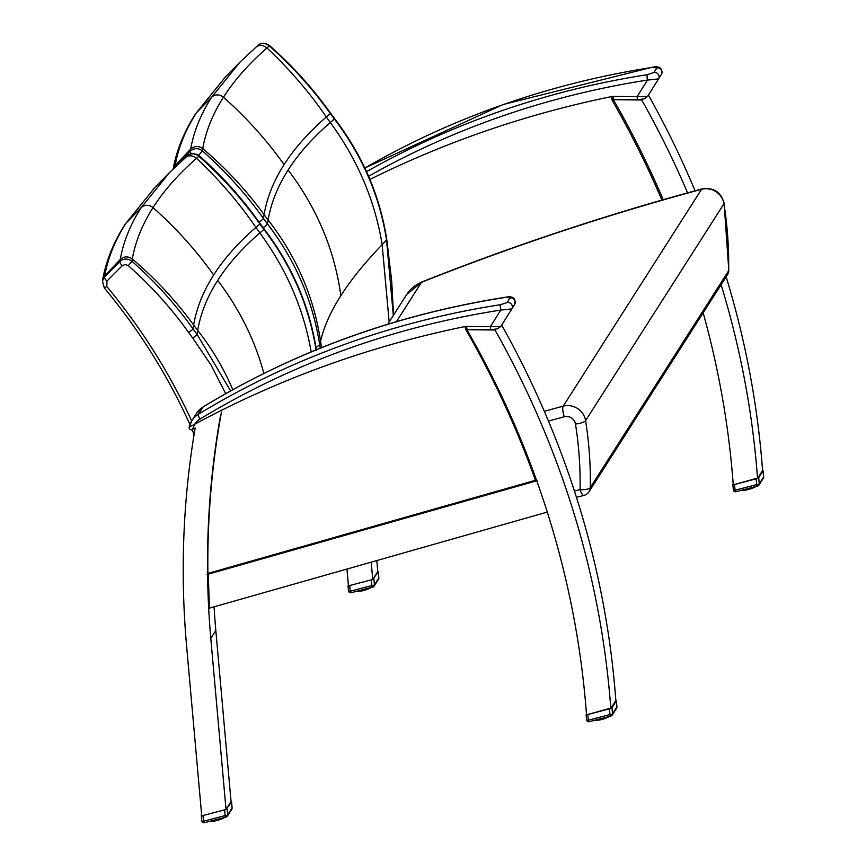 <?xml version="1.0" encoding="UTF-8"?>
<svg xmlns="http://www.w3.org/2000/svg" width="866" height="866" viewBox="0 0 866 866"><rect width="100%" height="100%" fill="white"/><g stroke="black" fill="none" stroke-linecap="round" stroke-linejoin="round"><path stroke-width="1.3" d="M467.175 330.184A926.815 865.264 -147.5 0 0 466.904 329.708L495.006 330A926.815 865.264 32.5 0 1 610.811 708.475L586.52 714.851A926.815 865.264 -147.5 0 0 547.593 513.073A926.815 865.264 -147.5 0 0 536.812 480.998A926.815 865.264 -147.5 0 0 468.82 333.064A926.815 865.264 -147.5 0 0 467.175 330.184M220.689 414.662A926.815 865.264 -147.5 0 0 220.57 415.312A926.815 865.264 -147.5 0 0 219.877 419.252A926.815 865.264 -147.5 0 0 207.591 574.602A926.815 865.264 -147.5 0 0 208.749 609.415A926.815 865.264 -147.5 0 0 210.795 638.404L226.026 809.472L231.049 801.591L215.818 630.513A926.815 865.264 32.5 0 1 214.075 606.828M208.435 574.126A926.815 865.264 -147.5 0 0 209.583 608.105L547.28 512.087M610.811 708.475L615.845 700.583A926.815 865.264 -147.5 0 0 501.695 325.075M495.006 330L495.406 329.372M226.026 809.472L201.724 815.848L186.623 646.253A926.815 865.264 32.5 0 1 195.175 427.999M648.428 95.065A926.815 865.264 32.5 0 1 695.073 190.791M726.141 276.806A926.815 865.264 32.5 0 1 762.578 470.584L757.544 478.465A926.815 865.264 -147.5 0 0 721.107 284.697M346.963 569.049L348.457 585.849L372.759 579.473L371.211 562.153M703.16 312.832A926.815 865.264 32.5 0 1 733.253 484.852L757.544 478.465M687.582 192.847A926.815 865.264 -147.5 0 0 641.738 100.001L613.637 99.698M642.139 99.373L641.738 100.001M376.807 560.562L377.782 571.582L372.759 579.473L378.247 571.906L377.782 571.592M368.58 176.285A875.19 817.06 32.5 0 1 647.487 80.083L658.517 78.903A4.352 4.059 -147.5 0 0 653.938 72.495L647.4 74.671A4.352 1.072 81.2 0 0 647.487 80.083L637.116 96.667L613.377 96.407A8.703 8.119 -147.5 0 0 611.569 96.581A1048.401 978.764 -147.5 0 0 369.934 179.457M661.462 74.292C662.663 68.133 659.6 65.784 652.271 67.245A4.352 1.072 81.2 0 0 652.271 67.234A4.352 1.072 81.2 0 0 652.011 67.44L656.872 67.894A4.352 4.059 32.5 0 1 661.451 74.303L647.573 96.407L637.116 96.667A4.352 0.866 -89.4 0 0 637.906 99.698A4.352 0.866 -89.4 0 1 637.906 99.698L644.293 98.821L647.552 96.429A4.352 4.059 -147.5 0 0 647.552 96.429L647.552 96.429A4.352 4.059 -147.5 0 0 647.573 96.407L650.507 91.807A4.352 4.059 32.5 0 1 650.496 91.828A4.352 4.059 32.5 0 1 650.485 91.828A4.352 4.059 32.5 0 1 650.474 91.861L647.552 96.429M320.204 348.164L319.716 344.895C312.843 300.805 295.425 260.471 267.464 223.893A3383.668 493.826 -106.3 0 1 268.124 219.996C271.047 203.001 277.705 186.352 288.107 170.028C298.532 153.704 312.594 137.867 330.303 122.528A3383.668 1318.474 -102.4 0 1 334.363 119.021C362.291 155.642 379.698 196.008 386.561 240.12L393.316 315.473M386.799 239.611L382.144 244.699L389.159 322M334.536 118.555A4.352 0.563 142.4 0 1 334.557 118.566L330.509 113.11C312.853 88.332 292.513 65.805 269.488 45.53L269.294 45.92C292.329 66.26 312.68 88.819 330.325 113.576A3390.13 1320.986 77.6 0 0 326.363 116.997C308.632 132.379 294.537 148.238 284.102 164.594C273.678 180.94 266.999 197.621 264.076 214.638A3390.13 494.767 73.7 0 0 263.426 218.438C245.771 193.692 225.409 171.165 202.363 150.836C198.141 147.826 194.114 147.924 190.314 151.128L173.557 168.545M257.57 45.703C261.283 42.651 265.191 42.726 269.294 45.92A3472.996 1353.277 -102.4 0 0 266.945 47.966C289.309 68.901 309.108 91.904 326.363 116.997A174.369 155.252 -136.6 0 0 330.303 122.528C357.734 160.015 375.01 200.739 382.144 244.699C364.922 262.55 351.163 279.545 340.868 295.663C334.525 249.917 316.934 208.035 288.107 170.028M174.975 167.17A4.352 1.526 -135.2 0 1 174.975 166.553A3464.39 505.603 -106.3 0 1 175.181 165.352C178.331 147.577 185.411 130.062 196.43 112.786L225.658 76.663M191.418 153.845A4.352 1.526 -135.2 0 1 190.314 151.128A3475.972 507.303 73.7 0 1 190.661 149.104L175.181 165.363L173.211 168.881M195.77 154.083L198.704 155.252L202.363 150.836A3472.996 506.87 -106.3 0 1 202.752 148.595C205.805 131.199 212.711 114.074 223.45 97.219C234.21 80.365 248.704 63.954 266.945 47.966C262.918 44.707 259.086 44.567 255.448 47.554M195.337 114.204A8.703 8.119 32.5 0 1 195.467 113.998L225.625 76.695L240.163 61.941L211.575 97.295C200.728 114.301 193.757 131.578 190.661 149.104C194.471 145.845 198.509 145.672 202.752 148.595C225.918 168.264 246.355 190.271 264.076 214.638A174.369 167.539 14.5 0 0 268.124 219.996C296.334 256.249 313.817 296.659 320.561 341.236C323.83 326.969 330.595 311.782 340.868 295.663M315.906 347.082L319.489 345.263A4.298 1.007 161.7 0 0 319.716 344.895L320.561 341.236L321.535 347.634M230.605 390.902L197.026 334.287A3383.668 493.826 -106.3 0 1 197.697 330.401C200.609 313.405 207.266 296.746 217.68 280.422C228.094 264.098 242.166 248.271 259.876 232.932A3383.668 1318.474 -102.4 0 1 263.935 229.425C291.864 266.046 309.259 306.412 316.133 350.514M260.071 223.493A4.352 0.617 144.6 0 1 260.081 223.515C242.426 198.736 222.086 176.209 199.061 155.934L198.866 156.324C221.902 176.664 242.242 199.212 259.887 223.98A3390.13 1320.986 77.6 0 0 255.935 227.401C238.193 242.772 224.11 258.642 213.664 274.998C203.239 291.344 196.571 308.025 193.648 325.042A3390.13 494.767 73.7 0 0 192.999 328.842C175.333 304.096 154.982 281.558 131.924 261.24C127.703 258.23 123.686 258.328 119.876 261.532L104.537 276.958L102.437 281.071L104.743 275.756C107.904 257.981 114.983 240.456 125.992 223.19L155.231 187.067M187.143 156.107C190.845 153.055 194.753 153.13 198.866 156.324A3472.996 1353.277 -102.4 0 0 196.517 158.37C218.871 179.294 238.68 202.308 255.935 227.401A174.369 155.252 -136.6 0 0 259.876 232.932C286.603 269.434 303.706 309.075 311.186 351.877M191.667 420.93C169.519 372.791 141.234 327.987 106.832 286.516L104.321 287.967M106.832 286.516L106.929 281.093A4.352 1.526 -135.2 0 1 104.537 276.958A3464.39 505.603 -106.3 0 1 104.743 275.756L120.233 259.508A3475.972 507.303 73.7 0 0 119.876 261.532A4.352 1.526 -135.2 0 0 122.268 265.667L125.191 264.476L128.276 265.646L131.924 261.24A3472.996 506.87 -106.3 0 1 132.314 258.999C135.377 241.603 142.273 224.478 153.022 207.624C163.782 190.769 178.277 174.347 196.517 158.37C192.479 155.111 188.647 154.971 185.021 157.948M124.91 224.597A8.703 8.119 32.5 0 1 125.029 224.402L155.198 187.099L169.736 172.345L141.136 207.699C130.29 224.705 123.329 241.971 120.233 259.508C124.044 256.239 128.071 256.065 132.314 258.999C155.479 278.657 175.928 300.675 193.648 325.042A174.369 167.539 14.5 0 0 197.697 330.401C212.073 348.717 223.774 368.483 232.781 389.7M500.667 304.67A879.542 821.12 -147.5 0 0 198.455 414.208A4.352 1.418 58.7 0 0 200.035 419.068A875.19 817.06 32.5 0 1 500.754 310.082L511.784 308.902A4.352 4.059 -147.5 0 0 507.205 302.494L500.667 304.67A4.352 1.072 81.2 0 0 500.754 310.082L490.383 326.666L466.644 326.417A8.703 8.119 -147.5 0 0 464.836 326.59A1048.401 978.764 -147.5 0 0 194.753 424.199L189.167 427.111L189.08 428.075L190.184 429.623L191.602 429.861L195.164 428.053M491.174 329.697L497.56 328.82L500.819 326.428L514.718 304.302C515.93 298.131 512.867 295.782 505.538 297.244A4.352 1.072 81.2 0 0 505.538 297.244A4.352 1.072 81.2 0 0 505.279 297.439L510.139 297.893A4.352 4.059 32.5 0 1 514.718 304.302L500.84 326.406A4.352 4.059 -147.5 0 0 500.84 326.406A4.352 4.059 -147.5 0 0 500.819 326.428L490.383 326.666A4.352 0.866 -89.4 0 0 491.174 329.708A4.352 0.866 -89.4 0 1 491.174 329.708L467.434 329.448A4.352 0.866 -89.4 0 1 466.644 326.417M200.035 419.068A18.695 17.461 32.5 0 0 194.753 424.199L192.274 429.633M728.793 270.268L728.793 270.268A8.703 2.706 -178.9 0 1 728.631 270.766A8.703 8.119 32.5 0 1 727.429 274.782L727.429 274.782A8.703 8.703 0 0 0 728.793 270.268L724.095 203.174A8.703 2.403 -9 0 1 723.944 203.781A409.434 382.242 32.5 0 1 728.631 270.766L590.287 487.623A409.434 382.242 -147.5 0 0 585.589 420.638A8.703 2.403 171 0 1 575.479 424.026A400.741 374.123 32.5 0 1 580.068 489.593A8.703 2.706 1.1 0 0 590.287 487.623A8.703 8.119 -147.5 0 1 589.086 491.639L727.429 274.782M576.464 497.344L583.955 495.384A8.703 2.36 -104.7 0 1 580.068 489.593L574.439 491.065M537.017 480.673L535.448 480.294L207.883 573.422L207.05 574.494M586.661 714.807L611.981 707.728L616.343 700.897L615.845 700.583M616.863 706.743A2.176 0.628 175 0 1 616.928 706.873A2.176 0.628 175 0 1 616.884 707.013L612.522 713.855A2.176 0.628 175 0 1 609.978 714.558A2.176 0.595 75.3 0 0 610.952 716.009A2.176 0.595 75.3 0 0 611.071 715.901A2.176 2.035 -147.5 0 0 612.522 713.855L611.981 707.728M586.509 714.807L586.455 714.039M589.421 721.595A2.176 0.595 -104.7 0 1 589.291 721.692A2.176 0.595 -104.7 0 1 588.328 720.241A2.176 0.628 175 0 1 586.574 719.776L586.574 719.776A2.176 0.628 175 0 1 586.618 719.635M586.12 714.634L586.574 719.776A2.176 2.176 0 0 0 589.291 721.692L610.952 716.009A2.176 2.176 0 0 0 612.23 715.067L616.592 708.236A2.176 2.176 0 0 0 616.928 706.873L616.386 700.756M596.165 720.371A9.439 2.208 -18.6 0 1 595.905 720.36L595.494 720.166A9.786 2.295 -18.6 0 0 596.035 720.187L596.198 719.873M595.949 719.938L596.728 720.274M596.598 719.776L596.728 720.166A9.786 2.295 -18.6 0 0 597.41 720.111L597.508 719.538M597.237 719.603L598.244 720.133M598.049 719.386L598.254 720.003A9.786 2.295 -18.6 0 0 599.045 719.873L599.088 719.116M600.972 719.7A9.439 2.208 -18.6 0 1 600.268 719.873L599.997 719.678A9.786 2.295 -18.6 0 0 600.863 719.473L600.874 718.65M601.437 718.499L601.881 719.202A9.786 2.295 -18.6 0 0 602.779 718.942L602.779 718.152M601.112 719.375L602.087 719.408L601.621 718.455M603.364 718.001L603.818 718.618A9.786 2.295 -18.6 0 0 604.728 718.304L604.739 717.633M605.312 717.481L605.745 717.925A9.786 2.295 -18.6 0 0 606.601 717.578L606.644 717.135M606.471 717.178L606.546 717.871L607.553 717.167A9.786 2.295 -18.6 0 0 608.333 716.799L608.213 717.124A9.439 2.208 -18.6 0 1 607.586 717.416M609.848 716.009L609.686 716.355A9.439 2.208 -18.6 0 1 609.188 716.637M226.026 809.461L231.514 801.905L231.049 801.591M232.034 807.751A2.176 0.628 175 0 1 232.099 807.881A2.176 0.628 175 0 1 232.056 808.032L227.693 814.863A2.176 0.628 175 0 1 225.149 815.566A2.176 0.595 75.3 0 0 226.123 817.017A2.176 0.595 75.3 0 0 226.243 816.919A2.176 2.035 -147.5 0 0 227.693 814.863L227.152 808.736M201.724 815.826L201.648 815.025M201.832 815.826L225.994 809.483M204.593 822.603A2.176 0.595 -104.7 0 1 204.463 822.7A2.176 0.595 -104.7 0 1 203.499 821.249A2.176 0.628 175 0 1 201.746 820.784L201.746 820.784A2.176 0.628 175 0 1 201.789 820.643M201.291 815.642L201.746 820.784A2.176 2.176 0 0 0 204.463 822.7L226.123 817.017A2.176 2.176 0 0 0 227.401 816.086L231.763 809.245A2.176 2.176 0 0 0 232.099 807.881L231.558 801.775M211.336 821.379A9.439 2.208 -18.6 0 1 211.077 821.369L210.665 821.185A9.786 2.295 -18.6 0 0 211.207 821.206L211.369 820.892M211.12 820.957L211.899 821.282M211.769 820.784L211.899 821.174A9.786 2.295 -18.6 0 0 212.581 821.12L212.679 820.546M212.408 820.611L213.415 821.141M213.22 820.405L213.426 821.011A9.786 2.295 -18.6 0 0 214.216 820.881L214.259 820.134M216.143 820.719A9.439 2.208 -18.6 0 1 215.439 820.881L215.169 820.687A9.786 2.295 -18.6 0 0 216.035 820.481L216.045 819.658M216.608 819.517L217.052 820.221A9.786 2.295 -18.6 0 0 217.951 819.95L217.951 819.16M216.284 820.383L217.258 820.427L216.792 819.463M218.535 819.009L218.99 819.626A9.786 2.295 -18.6 0 0 219.899 819.312L219.91 818.651M220.484 818.5L220.917 818.933A9.786 2.295 -18.6 0 0 221.772 818.587L221.815 818.143M221.642 818.197L221.718 818.89L222.724 818.175A9.786 2.295 -18.6 0 0 223.504 817.807L223.385 818.143A9.439 2.208 -18.6 0 1 222.757 818.435M225.019 817.017L224.857 817.374A9.439 2.208 -18.6 0 1 224.359 817.645L223.623 817.926M733.394 484.808L758.713 477.729L763.076 470.887L762.578 470.584M763.596 476.744A2.176 0.628 175 0 1 763.66 476.874A2.176 0.628 175 0 1 763.617 477.014L759.255 483.856A2.176 0.628 175 0 1 756.711 484.559A2.176 0.595 75.3 0 0 757.685 485.999A2.176 0.595 75.3 0 0 757.804 485.902A2.176 2.035 -147.5 0 0 759.255 483.856L758.713 477.729M733.242 484.808L733.188 484.04M736.154 491.585A2.176 0.595 -104.7 0 1 736.024 491.693A2.176 0.595 -104.7 0 1 735.061 490.243A2.176 0.628 175 0 1 733.307 489.777L733.307 489.777A2.176 0.628 175 0 1 733.35 489.636M732.852 484.635L733.307 489.777A2.176 2.176 0 0 0 736.024 491.693L757.685 485.999A2.176 2.176 0 0 0 758.962 485.068L763.325 478.238A2.176 2.176 0 0 0 763.66 476.874L763.119 470.758M742.898 490.373A9.439 2.208 -18.6 0 1 742.638 490.362L742.227 490.167A9.786 2.295 -18.6 0 0 742.768 490.188L742.931 489.875M742.682 489.94L743.461 490.264M743.331 489.766L743.461 490.167A9.786 2.295 -18.6 0 0 744.143 490.113L744.24 489.528M743.97 489.604L744.359 490.329L743.266 489.788M744.782 489.387L744.987 490.004A9.786 2.295 -18.6 0 0 745.778 489.864L745.821 489.117M746.34 488.987L746.73 489.669A9.786 2.295 -18.6 0 0 747.596 489.474L747.607 488.651M748.17 488.5L748.614 489.203A9.786 2.295 -18.6 0 0 749.512 488.944L749.512 488.153M747.845 489.366L748.819 489.409L748.354 488.456M750.097 487.991L750.551 488.608A9.786 2.295 -18.6 0 0 751.461 488.305L751.472 487.634M752.045 487.482L752.478 487.926A9.786 2.295 -18.6 0 0 753.333 487.58L753.377 487.136M753.203 487.179L753.279 487.872L754.286 487.168A9.786 2.295 -18.6 0 0 755.065 486.8L754.946 487.125A9.439 2.208 -18.6 0 1 754.318 487.417M756.581 486.01L756.419 486.356A9.439 2.208 -18.6 0 1 755.921 486.638M378.767 577.752A2.176 0.628 175 0 1 378.832 577.882A2.176 0.628 175 0 1 378.788 578.023L374.426 584.864A2.176 0.628 175 0 1 371.882 585.568A2.176 0.595 75.3 0 0 372.856 587.018A2.176 0.595 75.3 0 0 372.975 586.91A2.176 2.035 -147.5 0 0 374.426 584.864L373.885 578.737M348.457 585.817L348.381 585.015M348.565 585.817L372.726 579.484M351.325 592.604A2.176 0.595 -104.7 0 1 351.195 592.701A2.176 0.595 -104.7 0 1 350.232 591.251A2.176 0.628 175 0 1 348.478 590.785L348.478 590.785A2.176 0.628 175 0 1 348.522 590.644M348.024 585.643L348.478 590.785A2.176 2.176 0 0 0 351.195 592.701L372.856 587.018A2.176 2.176 0 0 0 374.134 586.076L378.496 579.246A2.176 2.176 0 0 0 378.832 577.882L378.29 571.777M358.069 591.381A9.439 2.208 -18.6 0 1 357.81 591.37L357.398 591.186A9.786 2.295 -18.6 0 0 357.939 591.197L358.102 590.883M357.853 590.958L358.632 591.283M358.502 590.785L358.632 591.175A9.786 2.295 -18.6 0 0 359.314 591.121L359.412 590.547M359.141 590.612L360.148 591.142M359.953 590.406L360.159 591.013A9.786 2.295 -18.6 0 0 360.949 590.883L360.992 590.125M361.512 589.995L361.901 590.688A9.786 2.295 -18.6 0 0 362.767 590.482L362.778 589.659M363.341 589.508L363.785 590.211A9.786 2.295 -18.6 0 0 364.683 589.952L364.683 589.161M363.016 590.385L363.991 590.417L363.525 589.465M365.268 589.01L365.723 589.627A9.786 2.295 -18.6 0 0 366.632 589.313L366.643 588.642M367.216 588.49L367.649 588.934A9.786 2.295 -18.6 0 0 368.505 588.588L368.548 588.144M368.375 588.187L368.451 588.891L369.457 588.176A9.786 2.295 -18.6 0 0 370.237 587.808L370.118 588.133A9.439 2.208 -18.6 0 1 369.49 588.436M371.752 587.018L371.59 587.375A9.439 2.208 -18.6 0 1 371.092 587.646M210.795 638.404L215.818 630.513M647.4 74.671A879.542 821.12 -147.5 0 0 366.545 171.674M613.377 96.407A4.352 0.866 -89.4 0 0 614.167 99.449L613.28 99.536A4.352 1.126 -101.6 0 1 611.569 96.581M656.872 67.894L653.938 72.495M364.857 168.047A879.542 821.12 32.5 0 1 652.011 67.44M393.532 315.137L391.703 281.104L386.799 239.644C379.914 195.51 362.497 155.155 334.557 118.566A4.352 0.563 142.4 0 1 334.363 119.021A174.531 163.046 -148 0 1 330.325 113.576A4.352 0.617 144.6 0 0 330.52 113.11A4.352 0.617 144.6 0 0 330.498 113.089M240.163 61.941L257.971 45.335C261.077 42.521 264.92 42.586 269.488 45.53M198.704 155.252C221.111 175.019 240.954 196.907 258.209 220.917M259.064 222.086A4.352 0.617 -35.4 0 0 263.426 218.438A174.531 162.819 33.1 0 0 267.464 223.893A4.352 0.563 -37.6 0 1 263.188 227.682L268.785 235.216M260.222 223.709A178.872 166.986 -147.5 0 0 263.188 227.682M173.059 169.552C176.458 150.587 183.928 132.065 195.467 113.998A8.703 8.119 32.5 0 1 196.43 112.786L211.575 97.295A8.703 8.119 32.5 0 1 223.45 97.219C246.334 117.462 266.555 139.913 284.102 164.594M264.108 228.949A4.352 0.563 142.4 0 1 264.119 228.97A4.352 0.563 142.4 0 1 263.935 229.425A174.531 163.046 -148 0 1 259.887 223.98A4.352 0.617 144.6 0 0 260.081 223.515L264.119 228.97C292.069 265.559 309.487 305.915 316.371 350.048M169.736 172.345L187.532 155.728C190.65 152.925 194.493 152.99 199.061 155.934M190.574 422.954A4.352 0.888 155.5 0 1 189.221 422.889A4.352 0.888 155.5 0 1 189.221 422.716M106.929 281.093L122.268 265.667M128.276 265.646C151.052 285.748 171.176 308.025 188.626 332.49A4.352 0.617 -35.4 0 0 192.999 328.842A174.531 162.819 33.1 0 0 197.026 334.287A4.352 0.563 -37.6 0 1 192.761 338.076L210.99 364.976L225.712 393.64M188.626 332.49A178.872 166.986 -147.5 0 0 192.761 338.076M102.632 279.956C106.02 260.98 113.489 242.469 125.029 224.402A8.703 8.119 32.5 0 1 125.992 223.19L141.136 207.699A8.703 8.119 32.5 0 1 153.022 207.624C175.906 227.866 196.117 250.317 213.664 274.998M263.892 373.441C254.734 339.808 239.33 308.805 217.68 280.422M189.113 427.241L191.851 420.638L196.463 413.407A23.046 21.52 32.5 0 1 203.066 406.977L198.455 414.208A23.046 21.52 -147.5 0 0 191.851 420.638A23.046 21.52 -147.5 0 0 189.167 427.111M467.434 329.448L466.547 329.535A4.352 1.126 -101.6 0 1 464.836 326.59M510.139 297.893L507.205 302.494M505.538 297.244C396.314 314.423 295.544 350.947 203.229 406.814A4.352 1.418 -121.3 0 0 203.066 406.977A879.542 821.12 32.5 0 1 505.279 297.439M514.718 304.302L503.774 321.806A4.352 4.059 32.5 0 1 503.752 321.838L503.752 321.838A4.352 4.059 32.5 0 1 503.741 321.86M396.422 321.643L421.515 282.305A8.703 2.587 -111.7 0 1 421.948 281.926L406.749 294.408A34.802 32.486 32.5 0 1 421.515 282.305A2734.893 2553.239 32.5 0 1 701.557 189.297A8.703 2.371 -105.1 0 1 702.045 188.896C606.557 214.681 513.181 245.684 421.948 281.926M544.324 411.328A2734.893 2553.239 -147.5 0 1 563.214 406.154L701.557 189.297A17.396 16.248 32.5 0 1 723.944 203.781L585.589 420.638A17.396 16.248 -147.5 0 0 563.214 406.154A8.703 2.371 74.9 0 0 564.286 416.784A8.703 8.119 32.5 0 1 575.479 424.026M548.47 421.103A2726.19 2545.12 32.5 0 1 564.286 416.784M207.797 574.277L536.725 480.76M207.883 573.422A924.098 862.72 32.5 0 1 221.48 411.989M465.865 329.675A924.098 862.72 32.5 0 1 535.448 480.294M611.288 98.789A924.098 862.72 32.5 0 1 661.981 200.317M663.302 199.938A925.191 863.738 -147.5 0 0 612.013 97.284M616.343 700.897L616.884 707.013A2.176 2.035 32.5 0 1 616.592 708.236M587.83 714.612L588.328 720.241L609.978 714.558L609.48 708.929M609.913 715.933L608.452 716.918M607.456 717.459L606.752 717.708M603.959 718.834A9.439 2.208 -18.6 0 0 604.728 718.574L605.821 718.174A9.439 2.208 -18.6 0 0 606.546 717.871M605.659 718.185L604.901 718.455M603.764 718.845L602.996 719.105M602.087 719.408A9.439 2.208 -18.6 0 0 602.855 719.191L601.101 719.646M599.965 719.841L599.315 720.047M598.579 720.187A9.439 2.208 -18.6 0 0 599.185 720.09M595.505 720.241L594.801 720.209M599.045 719.873L598.817 719.191M600.863 719.473L600.603 718.726M599.748 718.942L599.997 719.678M602.779 718.942L602.53 718.217M604.728 718.304L604.522 717.697M603.591 717.936L603.818 718.618M596.728 720.166L598.341 720.144M598.254 720.003L600.03 719.863M597.951 719.419L598.146 719.971L597.951 719.419M599.608 718.986L599.304 719.776M605.486 717.979L604.923 718.195M603.591 718.65L603.017 718.834M231.514 801.905L232.056 808.032A2.176 2.035 32.5 0 1 231.763 809.245M203.001 815.62L203.499 821.249L225.149 815.566L224.651 809.937M222.627 818.467L221.923 818.716M219.13 819.853A9.439 2.208 -18.6 0 0 219.899 819.582L220.992 819.193A9.439 2.208 -18.6 0 0 221.718 818.89M220.83 819.204L220.072 819.463M218.936 819.864L218.167 820.113M217.258 820.427A9.439 2.208 -18.6 0 0 218.026 820.199L216.273 820.654M215.136 820.86L214.487 821.055M213.75 821.195A9.439 2.208 -18.6 0 0 214.357 821.098M210.676 821.26L209.973 821.217M214.216 820.881L213.989 820.199M216.035 820.481L215.775 819.734M214.92 819.961L215.169 820.687M217.951 819.95L217.702 819.225M219.899 819.312L219.693 818.706M218.762 818.944L218.99 819.626M213.426 821.011L212.852 821.044M215.201 820.871L213.686 821.217L213.123 820.427L213.317 820.979M214.779 819.994L214.476 820.784M223.612 817.71L221.891 818.76M220.657 818.998L220.094 819.204M218.762 819.669L218.189 819.842M763.076 470.887L763.617 477.014A2.176 2.035 32.5 0 1 763.325 478.238M734.563 484.614L735.061 490.243L756.711 484.559L756.213 478.93M756.646 485.934L755.184 486.909M754.189 487.461L753.485 487.71M750.692 488.835A9.439 2.208 -18.6 0 0 751.461 488.576L752.554 488.175A9.439 2.208 -18.6 0 0 753.279 487.872M752.392 488.186L751.634 488.446M750.497 488.846L749.729 489.106M748.819 489.409A9.439 2.208 -18.6 0 0 749.588 489.193L747.834 489.647M748.614 489.42L746.957 489.885A9.439 2.208 -18.6 0 0 747.704 489.701M746.698 489.842L746.048 490.048M745.312 490.188A9.439 2.208 -18.6 0 0 745.918 490.08M745.778 489.864L745.55 489.193M747.596 489.474L747.336 488.716M746.481 488.944L746.73 489.669M749.512 488.944L749.263 488.218M751.461 488.305L751.255 487.688M750.324 487.937L750.551 488.608M744.987 490.004L746.763 489.853M744.684 489.42L744.879 489.972L744.684 489.42M752.218 487.98L751.656 488.197M750.324 488.651L749.75 488.835M378.247 571.906L378.788 578.023A2.176 2.035 32.5 0 1 378.496 579.246M349.734 585.622L350.232 591.251L371.882 585.568L371.384 579.939M371.817 586.942L370.356 587.927M369.36 588.469L368.656 588.718M367.725 589.172A9.439 2.208 -18.6 0 0 368.451 588.891M367.563 589.194L366.805 589.465M365.863 589.843A9.439 2.208 -18.6 0 0 366.632 589.584L363.006 590.655M365.668 589.854L364.9 590.114M363.991 590.417A9.439 2.208 -18.6 0 0 364.759 590.201M363.785 590.439L362.129 590.904A9.439 2.208 -18.6 0 0 362.876 590.709M361.869 590.85L361.219 591.056M360.483 591.197A9.439 2.208 -18.6 0 0 361.09 591.099M357.409 591.251L356.705 591.218M360.949 590.883L360.721 590.201M362.767 590.482L362.508 589.735M361.652 589.952L361.901 590.688M364.683 589.952L364.434 589.226M366.632 589.313L366.426 588.707M365.495 588.945L365.723 589.627M358.632 591.175L360.245 591.153M360.159 591.013L361.934 590.872M359.855 590.428L360.05 590.98L359.855 590.428M367.39 588.999L366.827 589.205M365.495 589.659L364.922 589.843M614.167 99.449L637.906 99.698M652.271 67.245L503.005 104.569L364.835 167.993M194.06 434.656L192.144 429.698M189.935 424.481L189.221 422.889C167.127 374.491 138.831 329.513 104.331 287.977L102.437 281.039M503.785 321.795L500.819 326.439M196.463 413.407L203.229 406.814M702.045 188.896C713.562 187.24 720.913 191.992 724.095 203.174M583.955 495.384A8.703 8.703 0 0 0 589.086 491.639M387.719 324.252L406.749 294.408M536.736 480.782L207.58 574.375M595.429 720.079L596.89 720.263M599.835 719.668L601.881 719.43M602.855 719.202L604.749 718.574M606.774 717.654L605.821 718.174M606.72 717.752L608.43 716.669M609.079 716.691L608.397 716.972M210.6 821.087L212.062 821.282M211.705 820.795L213.512 821.152M215.006 820.687L217.052 820.438M218.026 820.21L219.921 819.582M221.945 818.662L220.992 819.193M225.084 816.941L224.326 817.677M224.251 817.71L223.569 817.98M742.476 490.221L741.534 490.21M742.162 490.08L743.623 490.264M749.588 489.193L751.482 488.576M753.507 487.645L752.554 488.175M753.452 487.753L755.163 486.67M755.812 486.692L755.13 486.963M745.074 490.145L744.435 490.308M357.333 591.088L358.795 591.272M366.773 589.508L368.678 588.663M368.624 588.761L370.334 587.678M370.984 587.7L370.302 587.982"/></g></svg>
